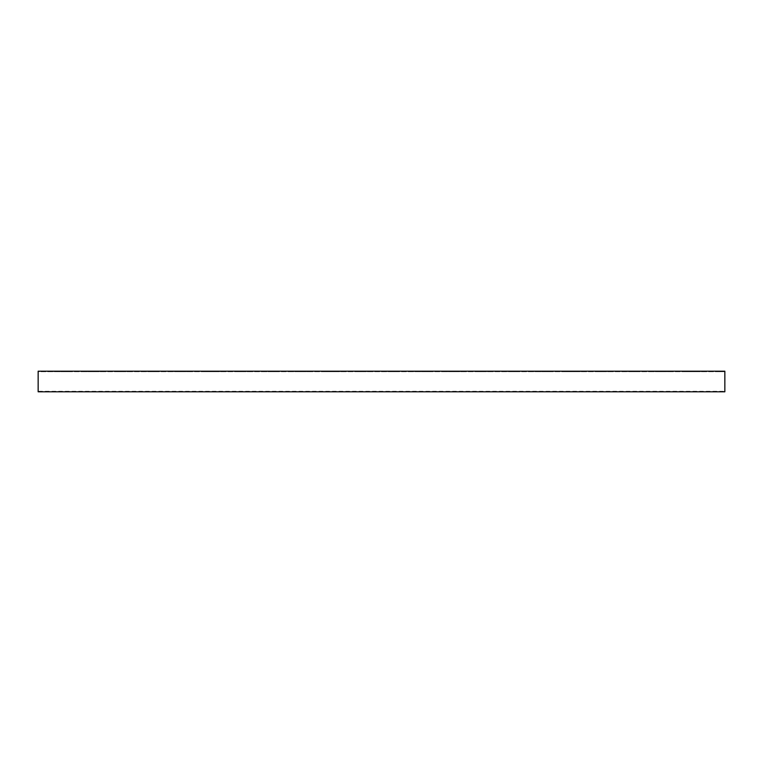 <?xml version="1.0" encoding="UTF-8"?>
<svg xmlns="http://www.w3.org/2000/svg" width="763" height="763" viewBox="0 0 763 763"><rect width="100%" height="100%" fill="white"/><g stroke="black" fill="none" stroke-linecap="round" stroke-linejoin="round"><path stroke-width="0.57" stroke-dasharray="3.81 2.86" d="M575.235 371.2L576.008 371.715L573.261 371.715L575.235 371.715L575.235 371.2L573.261 371.2L575.235 371.2M592.403 371.2L593.175 371.715L590.428 371.715L592.403 371.715L592.403 371.2L590.428 371.2L592.403 371.2M609.57 371.2L610.343 371.715L607.596 371.715L609.57 371.715L609.57 371.2L607.596 371.2L609.57 371.2M653.176 371.2L654.292 371.715L649.485 371.715L653.176 371.715L653.176 371.2L649.485 371.2L653.176 371.2M704.678 371.2L705.794 371.715L700.987 371.715L704.678 371.715L704.678 371.2L700.987 371.2L704.678 371.2M636.008 371.2L637.124 371.715L632.317 371.715L636.008 371.715L636.008 371.2L632.317 371.2L636.008 371.2M687.511 371.2L688.627 371.715L683.82 371.715L687.511 371.715L687.511 371.2L683.82 371.2L687.511 371.2M601.673 371.2L602.789 371.715L597.982 371.715L601.673 371.715L601.673 371.2L597.982 371.2L601.673 371.2M567.338 371.2L568.454 371.715L563.647 371.715L567.338 371.715L567.338 371.2L563.647 371.2L567.338 371.2M584.506 371.2L585.622 371.715L580.815 371.715L584.506 371.715L584.506 371.2L580.815 371.2L584.506 371.2M189.653 371.2L190.769 371.715L185.962 371.715L189.653 371.715L189.653 371.2L185.962 371.2L189.653 371.2M344.161 371.2L345.277 371.715L340.47 371.715L344.161 371.715L344.161 371.2L340.47 371.2L344.161 371.2M223.988 371.2L225.104 371.715L220.297 371.715L223.988 371.715L223.988 371.2L220.297 371.2L223.988 371.2M241.156 371.2L242.272 371.715L237.465 371.715L241.156 371.715L241.156 371.2L237.465 371.2L241.156 371.2M206.821 371.2L207.937 371.715L203.13 371.715L206.821 371.715L206.821 371.2L203.13 371.2L206.821 371.2M275.491 371.2L276.607 371.715L271.8 371.715L275.491 371.715L275.491 371.2L271.8 371.2L275.491 371.2M258.323 371.2L259.439 371.715L254.632 371.715L258.323 371.715L258.323 371.2L254.632 371.2L258.323 371.2M309.826 371.2L310.942 371.715L306.135 371.715L309.826 371.715L309.826 371.2L306.135 371.2L309.826 371.2M292.658 371.2L293.774 371.715L288.967 371.715L292.658 371.715L292.658 371.2L288.967 371.2L292.658 371.2M326.993 371.2L328.109 371.715L323.302 371.715L326.993 371.715L326.993 371.2L323.302 371.2L326.993 371.2M618.841 371.2L619.957 371.715L615.15 371.715L618.841 371.715L618.841 371.2L615.15 371.2L618.841 371.2M670.343 371.2L671.459 371.715L666.652 371.715L670.343 371.715L670.343 371.2L666.652 371.2L670.343 371.2M444.591 371.2L448.282 371.2L447.166 371.2L448.282 371.715L443.475 371.715L447.166 371.715L447.166 371.2L443.475 371.2L444.591 371.715L444.591 371.2M162.014 371.2L163.988 371.2L163.215 371.2L163.988 371.715L161.241 371.715L163.215 371.715L162.014 371.2M144.846 371.2L146.82 371.2L146.048 371.2L146.82 371.715L144.073 371.715L146.048 371.715L144.846 371.2M127.679 371.2L129.653 371.2L128.88 371.2L129.653 371.715L126.906 371.715L128.88 371.715L127.679 371.2M93.344 371.2L95.318 371.2L94.545 371.2L95.318 371.715L92.571 371.715L94.545 371.715L93.344 371.2M110.511 371.2L112.485 371.2L111.713 371.2L112.485 371.715L109.738 371.715L111.713 371.715L110.511 371.2M84.073 371.2L87.764 371.2L86.648 371.2L87.764 371.715L82.957 371.715L86.648 371.715L86.648 371.2L82.957 371.2L84.073 371.715L84.073 371.2M76.176 371.2L78.15 371.2L77.378 371.2L78.15 371.715L75.403 371.715L77.378 371.715L76.176 371.2M118.408 371.2L122.099 371.2L120.983 371.2L122.099 371.715L117.292 371.715L120.983 371.715L120.983 371.2L117.292 371.2L118.408 371.715L118.408 371.2M135.576 371.2L139.267 371.2L138.151 371.2L139.267 371.715L134.46 371.715L138.151 371.715L138.151 371.2L134.46 371.2L135.576 371.715L135.576 371.2M152.743 371.2L156.434 371.2L155.318 371.2L156.434 371.715L151.627 371.715L155.318 371.715L155.318 371.2L151.627 371.2L152.743 371.715L152.743 371.2M101.241 371.2L104.932 371.2L103.816 371.2L104.932 371.715L100.125 371.715L103.816 371.715L103.816 371.2L100.125 371.2L101.241 371.715L101.241 371.2M66.906 371.2L70.597 371.2L69.481 371.2L70.597 371.715L65.79 371.715L69.481 371.715L69.481 371.2L65.79 371.2L66.906 371.715L66.906 371.2M169.911 371.2L173.602 371.2L172.486 371.2L173.602 371.715L168.795 371.715L172.486 371.715L172.486 371.2L168.795 371.2L169.911 371.715L169.911 371.2M358.753 371.2L362.444 371.2L361.328 371.2L362.444 371.715L357.637 371.715L361.328 371.715L361.328 371.2L357.637 371.2L358.753 371.715L358.753 371.2M368.024 371.2L369.998 371.2L369.225 371.2L369.998 371.715L367.251 371.715L369.225 371.715L368.024 371.2M375.921 371.2L379.612 371.2L378.496 371.2L379.612 371.715L374.805 371.715L378.496 371.715L378.496 371.2L374.805 371.2L375.921 371.715L375.921 371.2M385.191 371.2L387.165 371.2L386.393 371.2L387.165 371.715L384.418 371.715L386.393 371.715L385.191 371.2M471.029 371.2L473.003 371.2L472.23 371.2L473.003 371.715L470.256 371.715L472.23 371.715L471.029 371.2M436.694 371.2L438.668 371.2L437.895 371.2L438.668 371.715L435.921 371.715L437.895 371.715L436.694 371.2M427.423 371.2L431.114 371.2L429.998 371.2L431.114 371.715L426.307 371.715L429.998 371.715L429.998 371.2L426.307 371.2L427.423 371.715L427.423 371.2M488.196 371.2L490.17 371.2L489.398 371.2L490.17 371.715L487.423 371.715L489.398 371.715L488.196 371.2M402.359 371.2L404.333 371.2L403.56 371.2L404.333 371.715L401.586 371.715L403.56 371.715L402.359 371.2M478.926 371.2L482.617 371.2L481.501 371.2L482.617 371.715L477.81 371.715L481.501 371.715L481.501 371.2L477.81 371.2L478.926 371.715L478.926 371.2M496.093 371.2L499.784 371.2L498.668 371.2L499.784 371.715L494.977 371.715L498.668 371.715L498.668 371.2L494.977 371.2L496.093 371.715L496.093 371.2M453.861 371.2L455.835 371.2L455.063 371.2L455.835 371.715L453.088 371.715L455.063 371.715L453.861 371.2M419.526 371.2L421.5 371.2L420.728 371.2L421.5 371.715L418.753 371.715L420.728 371.715L419.526 371.2M505.364 371.2L507.338 371.2L506.565 371.2L507.338 371.715L504.591 371.715L506.565 371.715L505.364 371.2M539.699 371.2L541.673 371.2L540.9 371.2L541.673 371.715L538.926 371.715L540.9 371.715L539.699 371.2M522.531 371.2L524.505 371.2L523.733 371.2L524.505 371.715L521.758 371.715L523.733 371.715L522.531 371.2M547.596 371.2L551.287 371.2L550.171 371.2L551.287 371.715L546.48 371.715L550.171 371.715L550.171 371.2L546.48 371.2L547.596 371.715L547.596 371.2M530.428 371.2L534.119 371.2L533.003 371.2L534.119 371.715L529.312 371.715L533.003 371.715L533.003 371.2L529.312 371.2L530.428 371.715L530.428 371.2M393.088 371.2L396.779 371.2L395.663 371.2L396.779 371.715L391.972 371.715L395.663 371.715L395.663 371.2L391.972 371.2L393.088 371.715L393.088 371.2M461.758 371.2L465.449 371.2L464.333 371.2L465.449 371.715L460.642 371.715L464.333 371.715L464.333 371.2L460.642 371.2L461.758 371.715L461.758 371.2M513.261 371.2L516.952 371.2L515.836 371.2L516.952 371.715L512.145 371.715L515.836 371.715L515.836 371.2L512.145 371.2L513.261 371.715L513.261 371.2M410.256 371.2L413.947 371.2L412.831 371.2L413.947 371.715L409.14 371.715L412.831 371.715L412.831 371.2L409.14 371.2L410.256 371.715L410.256 371.2M719.271 371.2L722.962 371.2L721.846 371.2L722.962 371.715L718.155 371.715L721.846 371.715L721.846 371.2L718.155 371.2L719.271 371.715L719.271 371.2M642.704 371.2L644.678 371.2L643.905 371.2L644.678 371.715L641.931 371.715L643.905 371.715L642.704 371.2M43.043 371.2L43.815 371.715L41.068 371.715L43.043 371.715L43.043 371.2L41.068 371.2L43.043 371.2M59.009 371.2L60.983 371.2L60.21 371.2L60.983 371.715L58.236 371.715L60.21 371.715L59.009 371.2M49.738 371.2L53.429 371.2L52.313 371.2L53.429 371.715L48.622 371.715L52.313 371.715L52.313 371.2L48.622 371.2L49.738 371.715L49.738 371.2M625.536 371.2L627.51 371.2L626.738 371.2L627.51 371.715L624.763 371.715L626.738 371.715L625.536 371.2M678.24 371.2L679.013 371.715L676.266 371.715L678.24 371.715L678.24 371.2L676.266 371.2L678.24 371.2M695.408 371.2L696.18 371.715L693.433 371.715L695.408 371.715L695.408 371.2L693.433 371.2L695.408 371.2M712.575 371.2L713.348 371.715L710.601 371.715L712.575 371.715L712.575 371.2L710.601 371.2L712.575 371.2M661.073 371.2L661.845 371.715L659.098 371.715L661.073 371.715L661.073 371.2L659.098 371.2L661.073 371.2M317.723 371.2L318.495 371.715L315.748 371.715L317.723 371.715L317.723 371.2L315.748 371.2L317.723 371.2M300.555 371.2L301.328 371.715L298.581 371.715L300.555 371.715L300.555 371.2L298.581 371.2L300.555 371.2M283.388 371.2L284.16 371.715L281.413 371.715L283.388 371.715L283.388 371.2L281.413 371.2L283.388 371.2M334.89 371.2L335.663 371.715L332.916 371.715L334.89 371.715L334.89 371.2L332.916 371.2L334.89 371.2M180.383 371.2L181.155 371.715L178.408 371.715L180.383 371.715L180.383 371.2L178.408 371.2L180.383 371.2M197.55 371.2L198.323 371.715L195.576 371.715L197.55 371.715L197.55 371.2L195.576 371.2L197.55 371.2M214.718 371.2L215.49 371.715L212.743 371.715L214.718 371.715L214.718 371.2L212.743 371.2L214.718 371.2M231.885 371.2L232.658 371.715L229.911 371.715L231.885 371.715L231.885 371.2L229.911 371.2L231.885 371.2M249.053 371.2L249.825 371.715L247.078 371.715L249.053 371.715L249.053 371.2L247.078 371.2L249.053 371.2M266.22 371.2L266.993 371.715L264.246 371.715L266.22 371.715L266.22 371.2L264.246 371.2L266.22 371.2M352.058 371.2L352.83 371.715L350.083 371.715L352.058 371.715L352.058 371.2L350.083 371.2L352.058 371.2M558.068 371.2L558.84 371.715L556.093 371.715L558.068 371.715L558.068 371.2L556.093 371.2L558.068 371.2M724.85 371.2L38.15 371.2L38.15 391.8L724.85 391.8L724.85 371.2M38.15 371.715L38.15 391.285L724.85 391.285L38.15 391.285L38.15 371.715L724.85 371.715L724.85 391.285L724.85 371.715L38.15 371.715M650.601 371.2L650.601 371.715L650.601 371.2M247.851 371.2L247.851 371.715L247.851 371.2M265.019 371.2L265.019 371.715L265.019 371.2M350.856 371.2L350.856 371.715L350.856 371.2M556.866 371.2L556.866 371.715L556.866 371.2M574.034 371.2L574.034 371.715L574.034 371.2M591.201 371.2L591.201 371.715L591.201 371.2M608.369 371.2L608.369 371.715L608.369 371.2M702.103 371.2L702.103 371.715L702.103 371.2M633.433 371.2L633.433 371.715L633.433 371.2M684.936 371.2L684.936 371.715L684.936 371.2M599.098 371.2L599.098 371.715L599.098 371.2M564.763 371.2L564.763 371.715L564.763 371.2M581.931 371.2L581.931 371.715L581.931 371.2M187.078 371.2L187.078 371.715L187.078 371.2M341.586 371.2L341.586 371.715L341.586 371.2M221.413 371.2L221.413 371.715L221.413 371.2M238.581 371.2L238.581 371.715L238.581 371.2M204.246 371.2L204.246 371.715L204.246 371.2M272.916 371.2L272.916 371.715L272.916 371.2M255.748 371.2L255.748 371.715L255.748 371.2M307.251 371.2L307.251 371.715L307.251 371.2M290.083 371.2L290.083 371.715L290.083 371.2M324.418 371.2L324.418 371.715L324.418 371.2M616.266 371.2L616.266 371.715L616.266 371.2M667.768 371.2L667.768 371.715L667.768 371.2M41.841 371.2L41.841 371.715L41.841 371.2M677.039 371.2L677.039 371.715L677.039 371.2M694.206 371.2L694.206 371.715L694.206 371.2M711.374 371.2L711.374 371.715L711.374 371.2M659.871 371.2L659.871 371.715L659.871 371.2M316.521 371.2L316.521 371.715L316.521 371.2M299.354 371.2L299.354 371.715L299.354 371.2M282.186 371.2L282.186 371.715L282.186 371.2M333.689 371.2L333.689 371.715L333.689 371.2M179.181 371.2L179.181 371.715L179.181 371.2M196.349 371.2L196.349 371.715L196.349 371.2M213.516 371.2L213.516 371.715L213.516 371.2M230.684 371.2L230.684 371.715L230.684 371.2M247.078 371.2L247.078 371.715M249.825 371.2L249.825 371.715M264.246 371.2L264.246 371.715M266.993 371.2L266.993 371.715M350.083 371.2L350.083 371.715M352.83 371.2L352.83 371.715M556.093 371.2L556.093 371.715M558.84 371.2L558.84 371.715M573.261 371.2L573.261 371.715M576.008 371.2L576.008 371.715M590.428 371.2L590.428 371.715M593.175 371.2L593.175 371.715M607.596 371.2L607.596 371.715M610.343 371.2L610.343 371.715M700.987 371.2L700.987 371.715M705.794 371.2L705.794 371.715M632.317 371.2L632.317 371.715M637.124 371.2L637.124 371.715M683.82 371.2L683.82 371.715M688.627 371.2L688.627 371.715M597.982 371.2L597.982 371.715M602.789 371.2L602.789 371.715M563.647 371.2L563.647 371.715M568.454 371.2L568.454 371.715M580.815 371.2L580.815 371.715M585.622 371.2L585.622 371.715M185.962 371.2L185.962 371.715M190.769 371.2L190.769 371.715M340.47 371.2L340.47 371.715M345.277 371.2L345.277 371.715M220.297 371.2L220.297 371.715M225.104 371.2L225.104 371.715M237.465 371.2L237.465 371.715M242.272 371.2L242.272 371.715M203.13 371.2L203.13 371.715M207.937 371.2L207.937 371.715M271.8 371.2L271.8 371.715M276.607 371.2L276.607 371.715M254.632 371.2L254.632 371.715M259.439 371.2L259.439 371.715M306.135 371.2L306.135 371.715M310.942 371.2L310.942 371.715M288.967 371.2L288.967 371.715M293.774 371.2L293.774 371.715M323.302 371.2L323.302 371.715M328.109 371.2L328.109 371.715M615.15 371.2L615.15 371.715M619.957 371.2L619.957 371.715M666.652 371.2L666.652 371.715M671.459 371.2L671.459 371.715M448.282 371.2L448.282 371.715M443.475 371.2L443.475 371.715M163.988 371.2L163.988 371.715M161.241 371.2L161.241 371.715M146.82 371.2L146.82 371.715M144.073 371.2L144.073 371.715M129.653 371.2L129.653 371.715M126.906 371.2L126.906 371.715M95.318 371.2L95.318 371.715M92.571 371.2L92.571 371.715M112.485 371.2L112.485 371.715M109.738 371.2L109.738 371.715M87.764 371.2L87.764 371.715M82.957 371.2L82.957 371.715M78.15 371.2L78.15 371.715M75.403 371.2L75.403 371.715M122.099 371.2L122.099 371.715M117.292 371.2L117.292 371.715M139.267 371.2L139.267 371.715M134.46 371.2L134.46 371.715M156.434 371.2L156.434 371.715M151.627 371.2L151.627 371.715M104.932 371.2L104.932 371.715M100.125 371.2L100.125 371.715M70.597 371.2L70.597 371.715M65.79 371.2L65.79 371.715M173.602 371.2L173.602 371.715M168.795 371.2L168.795 371.715M362.444 371.2L362.444 371.715M357.637 371.2L357.637 371.715M369.998 371.2L369.998 371.715M367.251 371.2L367.251 371.715M379.612 371.2L379.612 371.715M374.805 371.2L374.805 371.715M387.165 371.2L387.165 371.715M384.418 371.2L384.418 371.715M473.003 371.2L473.003 371.715M470.256 371.2L470.256 371.715M438.668 371.2L438.668 371.715M435.921 371.2L435.921 371.715M431.114 371.2L431.114 371.715M426.307 371.2L426.307 371.715M490.17 371.2L490.17 371.715M487.423 371.2L487.423 371.715M404.333 371.2L404.333 371.715M401.586 371.2L401.586 371.715M482.617 371.2L482.617 371.715M477.81 371.2L477.81 371.715M499.784 371.2L499.784 371.715M494.977 371.2L494.977 371.715M455.835 371.2L455.835 371.715M453.088 371.2L453.088 371.715M421.5 371.2L421.5 371.715M418.753 371.2L418.753 371.715M507.338 371.2L507.338 371.715M504.591 371.2L504.591 371.715M541.673 371.2L541.673 371.715M538.926 371.2L538.926 371.715M524.505 371.2L524.505 371.715M521.758 371.2L521.758 371.715M551.287 371.2L551.287 371.715M546.48 371.2L546.48 371.715M534.119 371.2L534.119 371.715M529.312 371.2L529.312 371.715M396.779 371.2L396.779 371.715M391.972 371.2L391.972 371.715M465.449 371.2L465.449 371.715M460.642 371.2L460.642 371.715M516.952 371.2L516.952 371.715M512.145 371.2L512.145 371.715M413.947 371.2L413.947 371.715M409.14 371.2L409.14 371.715M722.962 371.2L722.962 371.715M718.155 371.2L718.155 371.715M644.678 371.2L644.678 371.715M641.931 371.2L641.931 371.715M41.068 371.2L41.068 371.715M43.815 371.2L43.815 371.715M60.983 371.2L60.983 371.715M58.236 371.2L58.236 371.715M53.429 371.2L53.429 371.715M48.622 371.2L48.622 371.715M627.51 371.2L627.51 371.715M624.763 371.2L624.763 371.715M676.266 371.2L676.266 371.715M679.013 371.2L679.013 371.715M693.433 371.2L693.433 371.715M696.18 371.2L696.18 371.715M710.601 371.2L710.601 371.715M713.348 371.2L713.348 371.715M659.098 371.2L659.098 371.715M661.845 371.2L661.845 371.715M315.748 371.2L315.748 371.715M318.495 371.2L318.495 371.715M298.581 371.2L298.581 371.715M301.328 371.2L301.328 371.715M281.413 371.2L281.413 371.715M284.16 371.2L284.16 371.715M332.916 371.2L332.916 371.715M335.663 371.2L335.663 371.715M178.408 371.2L178.408 371.715M181.155 371.2L181.155 371.715M195.576 371.2L195.576 371.715M198.323 371.2L198.323 371.715M212.743 371.2L212.743 371.715M215.49 371.2L215.49 371.715M229.911 371.2L229.911 371.715M232.658 371.2L232.658 371.715M654.292 371.2L654.292 371.715M649.485 371.2L649.485 371.715"/><path stroke-width="1.14" d="M38.15 371.2L724.85 371.2L724.85 391.8L38.15 391.8L38.15 371.2"/></g></svg>
